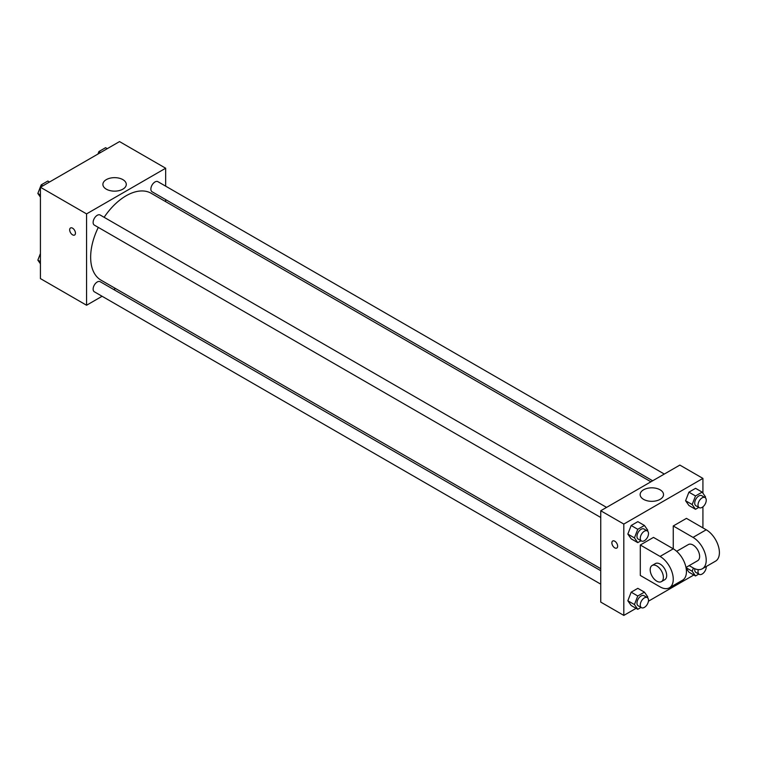 <?xml version="1.0" encoding="UTF-8"?>
<svg xmlns="http://www.w3.org/2000/svg" width="757" height="757" viewBox="0 0 757 757"><rect width="100%" height="100%" fill="white"/><g stroke="black" fill="none" stroke-linecap="round" stroke-linejoin="round"><path stroke-width="1.14" d="M102.1 296.271L86.563 305.241L40.424 278.595L40.424 187.253L119.53 141.587L165.669 168.224L165.669 186.156M115.518 288.521L113.749 289.543M98.296 227.393A50.151 28.955 120 0 0 90.651 257.21A50.151 28.955 120 0 0 101.041 280.166L600.746 568.668M650.906 481.793L151.201 193.29A50.151 28.955 120 0 0 104.125 217.306M165.669 199.611L165.669 201.655M86.563 305.241L86.563 213.89L165.669 168.224M664.315 474.052L157.91 181.68A5.829 3.369 120 0 0 153.416 183.232A5.829 3.369 120 0 0 150.87 189.099A5.829 3.369 120 0 0 152.081 191.767L652.666 480.78M600.746 570.702L100.161 281.699A5.829 3.369 120 0 0 95.666 283.26A5.829 3.369 120 0 0 93.13 289.117A5.829 3.369 120 0 0 94.332 291.786L600.746 584.158M600.746 517.485L94.332 225.103A5.829 3.369 -60 0 1 94.332 218.376A5.829 3.369 -60 0 1 100.161 215.016L606.575 507.389M86.563 213.89L40.424 187.253M106.321 189.174A11.686 6.747 180 0 1 102.895 184.396A11.686 6.747 180 0 1 114.581 177.649A11.686 6.747 180 0 1 126.277 184.396A11.686 6.747 180 0 1 119.057 190.632A11.686 6.747 180 0 1 106.321 189.174M75.445 233.165A4.078 2.356 60 0 1 74.602 235.03A4.078 2.356 60 0 1 70.524 232.673A4.078 2.356 60 0 1 70.524 227.971A4.078 2.356 60 0 1 73.666 229.059A4.078 2.356 60 0 1 75.445 233.165M74.602 235.03A4.078 2.356 60 0 1 70.524 232.673A4.078 2.356 60 0 1 70.524 227.961M636.079 608.335L623.815 615.413L600.746 602.099L600.746 510.757L679.852 465.082L702.922 478.405L702.922 493.204M40.424 197.123L37.85 193.461L41.181 184.878L47.842 181.027L49.517 182.002M40.424 194.946L37.85 193.461M42.865 185.844L41.181 184.878M97.956 154.04L98.93 151.532L105.583 147.691L107.267 148.665M100.605 152.507L98.93 151.532M40.424 263.796L37.85 260.143L40.424 253.51M40.424 261.629L37.85 260.143M641.028 540.744L637.763 542.627L634.432 537.896L637.763 529.304L644.425 525.462L647.746 530.203L647.443 530.998M647.301 530.903L643.999 529.001A5.829 3.369 120 0 0 639.514 530.562A5.829 3.369 120 0 0 636.968 536.429A5.829 3.369 120 0 0 638.179 539.088L641.472 540.99A5.829 3.369 120 0 0 647.301 537.631A5.829 3.369 120 0 0 647.301 530.903A5.829 3.369 120 0 0 642.807 532.464A5.829 3.369 120 0 0 640.271 538.331A5.829 3.369 120 0 0 641.472 540.99M637.763 542.627L631.168 538.823L627.837 534.082L631.168 525.5L637.829 521.658L644.425 525.462M634.432 537.896L627.837 534.082L631.168 525.5L637.829 521.658M637.763 529.304L631.168 525.5M698.777 507.398L695.503 509.291L692.172 504.55L695.503 495.967L702.165 492.126L705.496 496.857L705.193 497.652M705.041 497.567L701.748 495.665A5.829 3.369 120 0 0 697.263 497.226A5.829 3.369 120 0 0 694.718 503.083A5.829 3.369 120 0 0 695.92 505.752L699.222 507.654A5.829 3.369 120 0 0 705.041 504.294A5.829 3.369 120 0 0 705.041 497.567A5.829 3.369 120 0 0 700.556 499.128A5.829 3.369 120 0 0 698.011 504.985A5.829 3.369 120 0 0 699.222 507.654M695.503 509.291L688.917 505.487L685.587 500.746L688.917 492.164L695.579 488.322L702.165 492.126M692.172 504.55L685.587 500.746L688.917 492.164L695.579 488.322M695.503 495.967L688.917 492.164M641.028 607.417L637.763 609.309L634.432 604.569L637.763 595.986L644.425 592.144L647.746 596.885L647.443 597.67M647.301 597.585L643.999 595.683A5.829 3.369 120 0 0 639.514 597.245A5.829 3.369 120 0 0 636.968 603.102A5.829 3.369 120 0 0 638.179 605.77L641.472 607.672A5.829 3.369 120 0 0 647.301 604.313A5.829 3.369 120 0 0 647.301 597.585A5.829 3.369 120 0 0 642.807 599.147A5.829 3.369 120 0 0 640.271 605.004A5.829 3.369 120 0 0 641.472 607.672M637.763 609.309L631.168 605.505L627.837 600.765L631.168 592.182L637.829 588.34L644.425 592.144M634.432 604.569L627.837 600.765L631.168 592.182L637.829 588.34M637.763 595.986L631.168 592.182M698.777 574.08L695.503 575.973L692.172 571.232L693.412 568.053M694.803 568.725A5.829 3.369 120 0 0 694.718 569.766A5.829 3.369 120 0 0 695.92 572.434L699.222 574.336A5.829 3.369 120 0 0 703.868 572.604A5.829 3.369 120 0 0 706.234 566.529M695.503 575.973L688.917 572.16L686.135 568.214L688.917 572.16M692.172 571.232L686.041 567.693M698.342 569.614A5.829 3.369 120 0 0 698.011 571.667A5.829 3.369 120 0 0 699.222 574.336M614.76 547.86A4.078 2.356 -120 0 0 616.794 548.059A4.078 2.356 60 0 1 614.75 547.86A4.078 2.356 60 0 1 612.091 544.264A4.078 2.356 60 0 1 612.716 541A4.078 2.356 -120 0 0 612.091 544.264A4.078 2.356 -120 0 0 614.76 547.86M612.716 541A4.078 2.356 60 0 1 616.794 543.356A4.078 2.356 60 0 1 616.794 548.059M623.815 615.413L623.815 524.071L600.746 510.757L679.852 465.082M600.746 602.099L600.746 510.757M660.104 489.807A11.686 6.747 180 0 1 663.529 494.576A11.686 6.747 180 0 1 651.834 501.333A11.686 6.747 180 0 1 640.148 494.576A11.686 6.747 180 0 1 647.358 488.341A11.686 6.747 180 0 1 660.104 489.807M623.815 524.071L702.922 478.405M702.922 506.821L702.922 527.884M693.828 574.998L648.427 601.209M688.917 505.487L685.587 500.746M631.168 538.823L627.837 534.082M631.168 605.505L627.837 600.765M640.299 545.012L660.076 556.423A18.641 10.768 60 0 1 672.254 572.85A18.641 10.768 60 0 1 669.396 587.792A18.641 10.768 60 0 1 660.076 586.874L640.299 575.452L640.299 545.012L653.48 537.394L673.257 548.816L673.257 525.973L686.448 518.365L706.215 529.786A18.641 10.768 60 0 1 718.402 546.213A18.641 10.768 60 0 1 715.545 561.155L702.354 568.762A18.641 10.768 60 0 1 693.034 567.845L689.173 565.611M669.396 587.792L682.577 580.184A18.641 10.768 -120 0 0 685.435 565.242A18.641 10.768 -120 0 0 673.257 548.816L660.076 556.423M676.673 551.304L688.378 544.548A9.321 5.384 60 0 1 695.56 547.046A9.321 5.384 60 0 1 699.629 556.423A9.321 5.384 60 0 1 697.699 560.691L685.993 567.447M706.215 529.786L693.034 537.394L673.257 525.973M693.034 537.394A18.641 10.768 60 0 1 705.212 553.821A18.641 10.768 60 0 1 702.354 568.762M652.118 565.479L655.411 563.577A9.321 5.384 60 0 1 662.602 566.075A9.321 5.384 60 0 1 666.671 575.452A9.321 5.384 60 0 1 664.741 579.72L661.438 581.622A9.321 5.384 60 0 1 652.118 576.238A9.321 5.384 60 0 1 652.118 565.479A9.321 5.384 60 0 1 659.3 567.977A9.321 5.384 60 0 1 663.369 577.354A9.321 5.384 60 0 1 661.438 581.622"/></g></svg>
